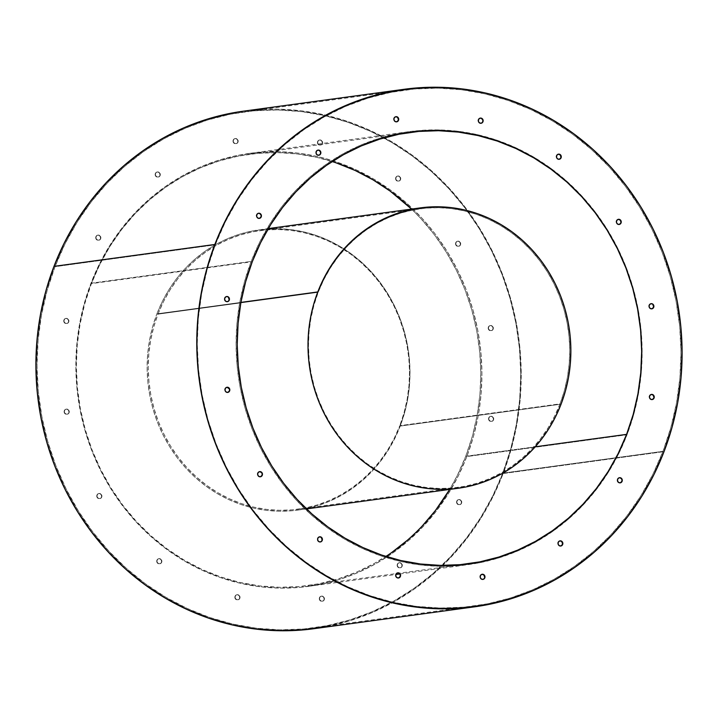 <?xml version="1.0" encoding="UTF-8"?>
<svg xmlns="http://www.w3.org/2000/svg" width="718" height="718" viewBox="0 0 718 718"><rect width="100%" height="100%" fill="white"/><g stroke="black" fill="none" stroke-linecap="round" stroke-linejoin="round"><path stroke-width="0.54" stroke-dasharray="3.59 2.69" d="M263.039 109.378L277.507 109.154L301.3 110.814L324.877 114.961L347.997 121.575L370.461 130.577L392.028 141.877L412.509 155.384L431.697 170.947L449.414 188.439L465.479 207.673L479.75 228.468L492.081 250.627L502.358 273.935L510.48 298.167L516.368 323.091L519.967 348.463L521.232 374.042L520.173 399.585L516.78 424.85L511.09 449.576L503.165 473.539L664.033 451.631L503.165 473.539A261.164 242.316 82.2 0 0 469.662 213.345A261.164 242.316 82.2 0 0 243.33 111.182M465.731 456.271L535.251 446.802L465.731 456.271A217.635 201.929 82.2 0 0 411.531 209.082L420.936 218.685L434.327 234.714L446.219 252.045L456.495 270.515L465.058 289.937L471.825 310.131L476.734 330.899L479.732 352.044L480.791 373.36L479.902 394.649L477.075 415.695L472.336 436.302L465.731 456.271A217.635 201.929 82.2 0 1 449.701 489.416L457.33 475.406L465.731 456.271M332.111 161.55A217.635 201.929 82.2 0 0 249.2 154.307A217.635 201.929 82.2 0 0 91.401 283.637L252.269 261.729L91.401 283.637A217.635 201.929 82.2 0 0 119.323 500.464A217.635 201.929 82.2 0 0 307.932 585.592A217.635 201.929 82.2 0 0 385.889 556.45M400.061 574.499L397.808 572.847L395.573 574.418A2.612 2.423 82.2 0 0 398.328 578.017M482.056 574.274A2.612 2.423 82.2 0 0 481.895 574.292L480.001 575.845A2.612 2.423 82.2 0 0 482.756 579.435M560.094 540.86L557.859 542.44A2.612 2.423 82.2 0 0 560.614 546.03M621.788 479.364L619.535 477.712L617.3 479.283A2.612 2.423 82.2 0 0 620.056 482.882M651.504 394.433L649.269 396.004A2.612 2.423 82.2 0 0 652.025 399.594M651.136 303.696L648.901 305.267A2.612 2.423 82.2 0 0 651.657 308.866M618.306 219.331A2.612 2.423 82.2 0 0 618.144 219.34L616.25 220.893A2.612 2.423 82.2 0 0 619.015 224.492M321.386 537.602L318.738 536.992L317.437 538.383A2.612 2.423 82.2 0 0 320.192 541.973M259.53 471.645A2.612 2.423 82.2 0 0 259.369 471.663L257.475 473.216A2.612 2.423 82.2 0 0 260.23 476.815M227.059 387.271L224.824 388.842A2.612 2.423 82.2 0 0 227.588 392.441M228.414 297.333L226.7 296.534L224.456 298.114A2.612 2.423 82.2 0 0 227.22 301.704M258.48 213.255A2.612 2.423 82.2 0 0 258.318 213.273L256.425 214.826A2.612 2.423 82.2 0 0 259.189 218.425M319.034 150.313L317.176 150.286L315.866 151.677A2.612 2.423 82.2 0 0 318.621 155.267M395.959 116.693L393.724 118.264A2.612 2.423 82.2 0 0 396.489 121.863M480.207 118.12A2.612 2.423 82.2 0 0 480.046 118.138L478.152 119.691A2.612 2.423 82.2 0 0 480.907 123.29M558.344 154.164A2.612 2.423 82.2 0 0 558.191 154.182L556.297 155.725A2.612 2.423 82.2 0 0 559.053 159.324M235.028 596.281A2.612 2.423 82.2 0 0 237.631 599.907A2.612 2.423 82.2 0 0 239.525 598.354L239.848 598.309A2.612 2.423 -97.8 0 1 235.692 598.839A2.612 2.423 -97.8 0 1 235.351 596.236L235.36 598.229L236.68 599.665L238.538 599.701L239.848 598.309L239.839 596.317L238.52 594.881L236.662 594.845L235.351 596.236A2.612 2.423 -97.8 0 1 239.507 595.707A2.612 2.423 -97.8 0 1 239.848 598.309L239.525 598.354A2.612 2.423 82.2 0 0 236.922 594.728A2.612 2.423 82.2 0 0 235.028 596.281L235.037 598.274L236.357 599.71L238.214 599.745L239.525 598.354L239.516 596.353L238.196 594.926L236.339 594.89L235.028 596.281M319.456 597.708A2.612 2.423 82.2 0 0 322.059 601.325A2.612 2.423 82.2 0 0 323.953 599.772L324.276 599.736A2.612 2.423 -97.8 0 1 320.111 600.266A2.612 2.423 -97.8 0 1 319.779 597.663L319.788 599.656L321.108 601.092L322.965 601.119L324.276 599.736L324.267 597.735L322.947 596.299L321.09 596.272L319.779 597.663A2.612 2.423 -97.8 0 1 323.935 597.134A2.612 2.423 -97.8 0 1 324.276 599.736L323.953 599.772A2.612 2.423 82.2 0 0 321.35 596.155A2.612 2.423 82.2 0 0 319.456 597.708L319.465 599.701L320.784 601.137L322.642 601.163L323.953 599.772L323.944 597.78L322.624 596.344L320.766 596.317L319.456 597.708M397.314 564.294A2.612 2.423 82.2 0 0 399.917 567.92A2.612 2.423 82.2 0 0 401.811 566.367L402.134 566.322A2.612 2.423 -97.8 0 1 397.978 566.852A2.612 2.423 -97.8 0 1 397.637 564.249L397.646 566.251L398.966 567.687L400.824 567.714L402.134 566.322L402.125 564.33L400.806 562.894L398.948 562.867L397.637 564.249A2.612 2.423 -97.8 0 1 401.793 563.72A2.612 2.423 -97.8 0 1 402.134 566.322L401.811 566.367A2.612 2.423 82.2 0 0 399.208 562.741A2.612 2.423 82.2 0 0 397.314 564.294L397.323 566.296L398.643 567.732L400.5 567.759L401.811 566.367L401.802 564.375L400.482 562.939L398.625 562.912L397.314 564.294M456.756 501.146A2.612 2.423 82.2 0 0 459.358 504.772A2.612 2.423 82.2 0 0 461.252 503.219L461.575 503.174A2.612 2.423 -97.8 0 1 457.411 503.704A2.612 2.423 -97.8 0 1 457.079 501.101L457.088 503.094L458.407 504.53L460.265 504.566L461.575 503.174L461.566 501.173L460.247 499.746L458.389 499.71L457.079 501.101A2.612 2.423 -97.8 0 1 461.234 500.572A2.612 2.423 -97.8 0 1 461.575 503.174L461.252 503.219A2.612 2.423 82.2 0 0 458.649 499.593A2.612 2.423 82.2 0 0 456.756 501.146L456.765 503.139L458.084 504.575L459.942 504.61L461.252 503.219L461.243 501.218L459.924 499.791L458.066 499.755L456.756 501.146M488.725 417.867A2.612 2.423 82.2 0 0 491.327 421.484A2.612 2.423 82.2 0 0 493.221 419.931L493.544 419.886A2.612 2.423 -97.8 0 1 489.38 420.425A2.612 2.423 -97.8 0 1 489.048 417.822L489.057 419.815L490.376 421.251L492.234 421.278L493.544 419.886L493.535 417.894L492.216 416.458L490.358 416.431L489.048 417.822A2.612 2.423 -97.8 0 1 493.203 417.293A2.612 2.423 -97.8 0 1 493.544 419.886L493.221 419.931A2.612 2.423 82.2 0 0 490.618 416.314A2.612 2.423 82.2 0 0 488.725 417.867L488.734 419.859L490.053 421.295L491.911 421.322L493.221 419.931L493.212 417.939L491.893 416.503L490.035 416.476L488.725 417.867M488.357 327.13A2.612 2.423 82.2 0 0 490.959 330.756A2.612 2.423 82.2 0 0 492.853 329.203L493.176 329.158A2.612 2.423 -97.8 0 1 489.012 329.688A2.612 2.423 -97.8 0 1 488.68 327.085L488.689 329.077L490.008 330.513L491.866 330.549L493.176 329.158L493.167 327.157L491.848 325.73L489.99 325.694L488.68 327.085A2.612 2.423 -97.8 0 1 492.835 326.555A2.612 2.423 -97.8 0 1 493.176 329.158L492.853 329.203A2.612 2.423 82.2 0 0 490.25 325.577A2.612 2.423 82.2 0 0 488.357 327.13L488.366 329.122L489.685 330.558L491.543 330.594L492.853 329.203L492.844 327.202L491.525 325.775L489.667 325.739L488.357 327.13M455.715 242.756A2.612 2.423 82.2 0 0 458.308 246.382A2.612 2.423 82.2 0 0 460.202 244.829L460.525 244.784A2.612 2.423 -97.8 0 1 456.37 245.314A2.612 2.423 -97.8 0 1 456.029 242.711L456.038 244.712L457.357 246.139L459.215 246.175L460.525 244.784L460.516 242.792L459.197 241.356L457.339 241.32L456.029 242.711A2.612 2.423 -97.8 0 1 460.193 242.181A2.612 2.423 -97.8 0 1 460.525 244.784L460.202 244.829A2.612 2.423 82.2 0 0 457.608 241.203A2.612 2.423 82.2 0 0 455.715 242.756L455.715 244.748L457.034 246.184L458.892 246.22L460.202 244.829L460.193 242.828L458.874 241.401L457.016 241.365L455.715 242.756M156.892 560.246A2.612 2.423 82.2 0 0 159.486 563.863A2.612 2.423 82.2 0 0 161.379 562.311L161.703 562.275A2.612 2.423 -97.8 0 1 157.547 562.804A2.612 2.423 -97.8 0 1 157.215 560.202L157.224 562.194L158.543 563.63L160.401 563.657L161.703 562.275L161.694 560.273L160.374 558.837L158.516 558.81L157.215 560.202A2.612 2.423 -97.8 0 1 161.37 559.672A2.612 2.423 -97.8 0 1 161.703 562.275L161.379 562.311A2.612 2.423 82.2 0 0 158.786 558.694A2.612 2.423 82.2 0 0 156.892 560.246L156.901 562.239L158.22 563.675L160.078 563.702L161.379 562.311L161.379 560.318L160.06 558.882L158.202 558.855L156.892 560.246M96.93 495.079A2.612 2.423 82.2 0 0 99.533 498.705A2.612 2.423 82.2 0 0 101.426 497.152L101.75 497.107A2.612 2.423 -97.8 0 1 97.585 497.637A2.612 2.423 -97.8 0 1 97.253 495.034L97.262 497.027L98.581 498.463L100.439 498.498L101.75 497.107L101.741 495.106L100.421 493.679L98.563 493.643L97.253 495.034A2.612 2.423 -97.8 0 1 101.409 494.505A2.612 2.423 -97.8 0 1 101.75 497.107L101.426 497.152A2.612 2.423 82.2 0 0 98.824 493.526A2.612 2.423 82.2 0 0 96.93 495.079L96.939 497.071L98.258 498.507L100.116 498.534L101.426 497.152L101.417 495.151L100.098 493.724L98.24 493.688L96.93 495.079M64.288 410.705A2.612 2.423 82.2 0 0 66.882 414.331A2.612 2.423 82.2 0 0 68.775 412.778L69.099 412.733A2.612 2.423 -97.8 0 1 64.943 413.263A2.612 2.423 -97.8 0 1 64.602 410.66L64.611 412.662L65.93 414.089L67.788 414.124L69.099 412.733L69.09 410.741L67.77 409.305L65.912 409.269L64.602 410.66A2.612 2.423 -97.8 0 1 68.766 410.131A2.612 2.423 -97.8 0 1 69.099 412.733L68.775 412.778A2.612 2.423 82.2 0 0 66.182 409.152A2.612 2.423 82.2 0 0 64.288 410.705L64.297 412.697L65.607 414.133L67.465 414.169L68.775 412.778L68.766 410.777L67.447 409.35L65.589 409.314L64.288 410.705M63.92 319.968A2.612 2.423 82.2 0 0 66.514 323.594A2.612 2.423 82.2 0 0 68.407 322.041L68.731 321.996A2.612 2.423 -97.8 0 1 64.575 322.526A2.612 2.423 -97.8 0 1 64.243 319.923L64.243 321.924L65.562 323.36L67.42 323.387L68.731 321.996L68.722 320.004L67.402 318.568L65.544 318.541L64.243 319.923A2.612 2.423 -97.8 0 1 68.398 319.393A2.612 2.423 -97.8 0 1 68.731 321.996L68.407 322.041A2.612 2.423 82.2 0 0 65.814 318.415A2.612 2.423 82.2 0 0 63.92 319.968L63.929 321.969L65.248 323.396L67.097 323.432L68.407 322.041L68.398 320.048L67.079 318.613L65.221 318.586L63.92 319.968M95.889 236.689A2.612 2.423 82.2 0 0 98.483 240.315A2.612 2.423 82.2 0 0 100.376 238.762L100.7 238.717A2.612 2.423 -97.8 0 1 96.544 239.247A2.612 2.423 -97.8 0 1 96.212 236.644L96.212 238.636L97.531 240.072L99.389 240.108L100.7 238.717L100.691 236.725L99.371 235.289L97.513 235.253L96.212 236.644A2.612 2.423 -97.8 0 1 100.367 236.114A2.612 2.423 -97.8 0 1 100.7 238.717L100.376 238.762A2.612 2.423 82.2 0 0 97.783 235.136A2.612 2.423 82.2 0 0 95.889 236.689L95.898 238.681L97.217 240.117L99.066 240.153L100.376 238.762L100.367 236.761L99.048 235.333L97.19 235.298L95.889 236.689M155.321 173.541A2.612 2.423 82.2 0 0 157.924 177.158A2.612 2.423 82.2 0 0 159.818 175.605L160.141 175.56A2.612 2.423 -97.8 0 1 155.986 176.098A2.612 2.423 -97.8 0 1 155.644 173.496L155.653 175.488L156.973 176.924L158.831 176.951L160.141 175.56L160.132 173.568L158.813 172.132L156.955 172.105L155.644 173.496A2.612 2.423 -97.8 0 1 159.8 172.966A2.612 2.423 -97.8 0 1 160.141 175.56L159.818 175.605A2.612 2.423 82.2 0 0 157.215 171.988A2.612 2.423 82.2 0 0 155.321 173.541L155.33 175.533L156.65 176.969L158.507 176.996L159.818 175.605L159.809 173.612L158.49 172.176L156.632 172.149L155.321 173.541M233.188 140.127A2.612 2.423 82.2 0 0 235.782 143.753A2.612 2.423 82.2 0 0 237.676 142.2L237.999 142.155A2.612 2.423 -97.8 0 1 233.844 142.685A2.612 2.423 -97.8 0 1 233.503 140.082L233.512 142.083L234.831 143.519L236.689 143.546L237.999 142.155L237.99 140.163L236.671 138.727L234.813 138.7L233.503 140.082A2.612 2.423 -97.8 0 1 237.667 139.552A2.612 2.423 -97.8 0 1 237.999 142.155L237.676 142.2A2.612 2.423 82.2 0 0 235.082 138.574A2.612 2.423 82.2 0 0 233.188 140.127L233.188 142.128L234.508 143.555L236.366 143.591L237.676 142.2L237.667 140.207L236.348 138.771L234.49 138.736L233.188 140.127M317.607 141.554A2.612 2.423 82.2 0 0 320.21 145.18A2.612 2.423 82.2 0 0 322.104 143.627L322.427 143.582A2.612 2.423 -97.8 0 1 318.271 144.112A2.612 2.423 -97.8 0 1 317.93 141.509L317.939 143.501L319.259 144.937L321.117 144.973L322.427 143.582L322.418 141.581L321.099 140.154L319.241 140.118L317.93 141.509A2.612 2.423 -97.8 0 1 322.086 140.979A2.612 2.423 -97.8 0 1 322.427 143.582L322.104 143.627A2.612 2.423 82.2 0 0 319.501 140.001A2.612 2.423 82.2 0 0 317.607 141.554L317.616 143.546L318.936 144.982L320.793 145.018L322.104 143.627L322.095 141.626L320.775 140.198L318.918 140.163L317.607 141.554M395.753 177.588A2.612 2.423 82.2 0 0 398.346 181.214A2.612 2.423 82.2 0 0 400.24 179.662L400.563 179.617A2.612 2.423 -97.8 0 1 396.408 180.146A2.612 2.423 -97.8 0 1 396.076 177.543L396.085 179.545L397.404 180.981L399.262 181.008L400.563 179.617L400.554 177.624L399.235 176.188L397.377 176.161L396.076 177.543A2.612 2.423 -97.8 0 1 400.231 177.014A2.612 2.423 -97.8 0 1 400.563 179.617L400.24 179.662A2.612 2.423 82.2 0 0 397.646 176.036A2.612 2.423 82.2 0 0 395.753 177.588L395.762 179.59L397.081 181.017L398.939 181.053L400.24 179.662L400.24 177.669L398.921 176.233L397.063 176.197L395.753 177.588M662.965 451.326A260.293 241.508 -97.8 0 1 474.23 606.001A260.293 241.508 -97.8 0 1 248.652 504.18A260.293 241.508 -97.8 0 1 215.256 244.856L55.035 266.674A260.293 241.508 82.2 0 0 88.431 525.998A260.293 241.508 82.2 0 0 314.008 627.819A260.293 241.508 82.2 0 0 502.744 473.144L662.965 451.326L652.904 474.221L640.797 495.887L626.742 516.143L610.874 534.775L593.355 551.604L574.355 566.475L554.054 579.246L532.639 589.792L510.327 598.013L487.325 603.82L463.864 607.168L440.161 608.02L416.449 606.369L392.961 602.231L369.914 595.644L347.53 586.669L326.026 575.405L305.617 561.943L286.491 546.434L268.837 529.004L252.817 509.834L238.6 489.111L226.305 467.023L216.064 443.796L207.969 419.644L202.108 394.801L198.518 369.51L197.253 344.012L198.312 318.559L201.695 293.384L207.358 268.738L215.256 244.856L225.317 221.961L237.425 200.295L251.479 180.038L267.347 161.406L284.866 144.578L303.867 129.707L324.168 116.935L345.582 106.39L367.894 98.169L390.897 92.362L414.358 89.014L438.061 88.161L461.773 89.813L485.26 93.95L508.308 100.538L530.692 109.513L552.196 120.777L572.605 134.239L591.731 149.748L609.385 167.177L625.405 186.348L639.621 207.071L651.917 229.159L662.158 252.386L670.253 276.538L676.114 301.38L679.704 326.672L680.969 352.17L679.91 377.623L676.527 402.798L670.863 427.443L662.965 451.326L502.744 473.144L492.683 496.039L480.575 517.705L466.52 537.962L450.653 556.594L433.134 573.422L414.133 588.293L393.832 601.065L372.418 611.61L350.106 619.831L327.103 625.638L303.642 628.986L279.939 629.839L256.227 628.187L232.74 624.05L209.692 617.462L187.308 608.487L165.804 597.223L145.395 583.761L126.269 568.252L108.615 550.823L92.595 531.652L78.379 510.929L66.083 488.841L55.842 465.614L47.747 441.462L41.886 416.619L38.296 391.328L37.031 365.83L38.09 340.377L41.473 315.202L47.137 290.557L55.035 266.674L65.096 243.779L77.203 222.113L91.258 201.857L107.126 183.225L124.645 166.397L143.645 151.525L163.946 138.754L185.361 128.208L207.673 119.987L230.675 114.18L254.136 110.832L277.839 109.98L301.551 111.631L325.039 115.769L348.086 122.356L370.47 131.331L391.974 142.595L412.383 156.057L431.509 171.566L449.163 188.996L465.183 208.166L479.4 228.889L491.695 250.977L501.936 274.204L510.031 298.356L515.892 323.199L519.482 348.49L520.747 373.988L519.688 399.441L516.305 424.616L510.642 449.262L502.744 473.144A260.293 241.508 82.2 0 0 469.348 213.82A260.293 241.508 82.2 0 0 243.77 111.999A260.293 241.508 82.2 0 0 55.035 266.674L215.256 244.856A260.293 241.508 -97.8 0 1 403.992 90.181A260.293 241.508 -97.8 0 1 629.569 192.002A260.293 241.508 -97.8 0 1 662.965 451.326M90.971 283.242L251.192 261.424A218.505 202.736 -97.8 0 1 409.628 131.582A218.505 202.736 -97.8 0 1 598.991 217.06A218.505 202.736 -97.8 0 1 627.029 434.758L466.808 456.576A218.505 202.736 82.2 0 0 438.779 238.879A218.505 202.736 82.2 0 0 249.406 153.401A218.505 202.736 82.2 0 0 90.971 283.242A218.505 202.736 82.2 0 0 119.008 500.94A218.505 202.736 82.2 0 0 308.372 586.418A218.505 202.736 82.2 0 0 466.808 456.576L627.029 434.758A218.505 202.736 -97.8 0 1 468.594 564.599A218.505 202.736 -97.8 0 1 279.221 479.121A218.505 202.736 -97.8 0 1 251.192 261.424L90.971 283.242L84.347 303.292L79.59 323.98L76.745 345.116L75.857 366.485L76.925 387.891L79.931 409.116L84.859 429.974L91.653 450.249L100.251 469.751L110.563 488.285L122.509 505.687L135.953 521.78L150.771 536.409L166.827 549.432L183.961 560.731L202.009 570.191L220.794 577.721L240.144 583.249L259.871 586.723L279.778 588.105L299.666 587.396L319.366 584.587L338.672 579.704L357.402 572.811L375.379 563.962L392.423 553.237L408.371 540.753L423.081 526.617L436.4 510.983L448.194 493.984L458.362 475.792L466.808 456.576L473.431 436.526L478.197 415.839L481.033 394.703L481.922 373.333L480.854 351.928L477.847 330.702L472.92 309.844L466.126 289.569L457.528 270.067L447.215 251.533L435.279 234.131L421.834 218.039L407.007 203.409L390.951 190.387L373.818 179.087L355.769 169.627L336.984 162.097L317.634 156.569L297.907 153.096L278.01 151.704L258.112 152.422L238.412 155.232L219.107 160.114L200.376 167.007L182.399 175.856L165.355 186.581L149.407 199.066L134.697 213.201L121.387 228.836L109.585 245.834L99.416 264.027L90.971 283.242M397.628 572.847A2.612 2.423 82.2 0 0 395.573 574.418L396.112 577.272L398.759 577.882M481.895 574.292A2.612 2.423 82.2 0 0 480.001 575.845L480.539 578.69L483.187 579.3M483.968 578.753L484.497 577.918M559.914 540.869A2.612 2.423 82.2 0 0 557.859 542.44L558.398 545.285L561.045 545.895M619.356 477.712A2.612 2.423 82.2 0 0 617.3 479.283L617.839 482.137L620.487 482.747M651.325 394.433A2.612 2.423 82.2 0 0 649.269 396.004L649.808 398.849L652.456 399.459M650.957 303.696A2.612 2.423 82.2 0 0 648.901 305.267L649.44 308.121L652.088 308.731M652.859 304.486L652.07 303.911M618.144 219.34A2.612 2.423 82.2 0 0 616.25 220.893L616.789 223.747L619.437 224.357M620.747 222.966L620.926 221.97M319.483 536.813A2.612 2.423 82.2 0 0 317.437 538.383L317.446 540.376L318.765 541.812L320.623 541.839L321.924 540.457M259.369 471.663A2.612 2.423 82.2 0 0 257.475 473.216L258.013 476.07L260.661 476.68M261.962 473.288L261.433 472.435M226.879 387.271A2.612 2.423 82.2 0 0 224.824 388.842L225.362 391.696L228.01 392.306M229.5 389.919L229.311 388.923M226.511 296.543A2.612 2.423 82.2 0 0 224.456 298.114L224.465 300.106L225.784 301.542L227.642 301.569L228.952 300.178M258.318 213.273A2.612 2.423 82.2 0 0 256.425 214.826L256.963 217.68L259.611 218.29M261.101 215.903L260.912 214.906M317.921 150.107A2.612 2.423 82.2 0 0 315.866 151.677L315.875 153.67L317.194 155.106L319.833 154.585M395.78 116.702A2.612 2.423 82.2 0 0 393.724 118.264L394.263 121.118L396.91 121.728M480.046 118.138A2.612 2.423 82.2 0 0 478.152 119.691L478.691 122.545L481.338 123.155M482.128 122.598L482.649 121.764M482.828 120.768L482.64 119.771M558.191 154.182A2.612 2.423 82.2 0 0 556.297 155.725L556.836 158.579L559.484 159.19M627.029 434.758L633.653 414.708L638.41 394.02L641.255 372.884L642.143 351.515L641.075 330.109L638.069 308.884L633.141 288.026L626.347 267.751L617.749 248.249L607.437 229.715L595.491 212.313L582.047 196.22L567.229 181.591L551.173 168.568L534.039 157.269L515.991 147.809L497.206 140.279L477.856 134.751L458.129 131.277L438.222 129.895L418.334 130.604L398.634 133.413L379.328 138.296L360.598 145.189L342.621 154.038L325.577 164.763L309.629 177.247L294.918 191.383L281.6 207.017L269.806 224.016L259.638 242.208L251.192 261.424L244.569 281.474L239.803 302.161L236.967 323.297L236.078 344.667L237.146 366.072L240.153 387.298L245.08 408.156L251.874 428.431L260.472 447.933L270.785 466.467L282.721 483.869L296.166 499.961L310.993 514.591L327.049 527.613L344.182 538.913L362.231 548.372L381.016 555.903L400.366 561.431L420.093 564.904L439.99 566.296L459.888 565.578L479.588 562.768L498.893 557.886L517.624 550.993L535.601 542.144L552.645 531.419L568.593 518.935L583.303 504.799L596.613 489.164L608.415 472.166L618.584 453.973L627.029 434.758M243.617 111.146L253.732 110.007M313.802 628.726A261.164 242.316 82.2 0 0 503.165 473.539L493.078 496.497L480.925 518.243L466.826 538.563L450.904 557.258L433.331 574.149L414.268 589.074L393.895 601.881L372.409 612.463L350.025 620.711L326.95 626.536M336.428 162.968L317.159 157.466L297.512 154.002L277.686 152.62L257.87 153.338L238.25 156.129L219.026 160.994L200.367 167.859L182.462 176.673L165.49 187.353L149.595 199.792L134.948 213.865L121.692 229.446L109.935 246.373L99.811 264.493L91.401 283.637L84.796 303.597L80.057 324.213L77.23 345.259L76.341 366.539L77.4 387.864L80.398 409.009L85.307 429.777L92.075 449.971L100.637 469.392L110.913 487.863L122.805 505.194L136.196 521.214L150.959 535.79L166.953 548.758L184.014 560.013L201.991 569.437L220.704 576.94L239.983 582.442L259.62 585.906L279.446 587.288L299.262 586.57L318.882 583.77L338.115 578.914L356.765 572.049L374.67 563.226L391.651 552.555M407.537 540.115L422.184 526.043M274.007 228.683L290.88 229.589L303.651 231.833L316.18 235.414L328.341 240.288L340.027 246.409L351.12 253.723L361.513 262.16L371.107 271.628L379.813 282.048L387.541 293.312L394.218 305.312L399.791 317.939L404.189 331.07L407.375 344.568L409.323 358.309L410.014 372.166L409.439 386.006L407.6 399.684L404.521 413.083L400.222 426.061L561.09 404.153L400.222 426.061A141.464 131.25 82.2 0 0 382.075 285.118A141.464 131.25 82.2 0 0 259.476 229.787A141.464 131.25 82.2 0 0 156.91 313.847L240.907 302.404L156.91 313.847L162.376 301.407L168.954 289.623L176.592 278.62L185.217 268.496L194.74 259.351L205.061 251.264L216.1 244.326L227.741 238.591L239.866 234.131L252.359 230.972L268.092 228.925M400.222 426.061L394.765 438.501L388.178 450.276L380.54 461.288L371.915 471.412L362.402 480.557L352.071 488.644L341.032 495.582L329.4 501.317L317.275 505.777L304.773 508.936L292.02 510.758L279.14 511.216L266.252 510.318L253.481 508.075L240.961 504.494L228.791 499.62L217.105 493.49L206.012 486.176L195.619 477.748L186.025 468.271L177.319 457.86L169.592 446.596L162.914 434.587L157.35 421.969L152.952 408.838L149.757 395.34L147.809 381.59L147.127 367.733L147.702 353.902L149.532 340.215L152.62 326.825L156.91 313.847A141.464 131.25 82.2 0 0 175.057 454.781A141.464 131.25 82.2 0 0 297.656 510.121A141.464 131.25 82.2 0 0 400.222 426.061M560.022 403.857A140.593 130.443 -97.8 0 1 458.084 487.396A140.593 130.443 -97.8 0 1 336.239 432.398A140.593 130.443 -97.8 0 1 318.2 292.325L157.978 314.143A140.593 130.443 82.2 0 0 176.018 454.216A140.593 130.443 82.2 0 0 297.862 509.215A140.593 130.443 82.2 0 0 399.8 425.675L560.022 403.857L554.592 416.216L548.049 427.919L540.457 438.86L531.885 448.921L522.426 458.012L512.158 466.054L501.191 472.947L489.631 478.646L477.578 483.079L465.156 486.221L452.484 488.025L439.676 488.482L426.869 487.594L414.178 485.359L401.73 481.805L389.641 476.958L378.027 470.873L367.006 463.604L356.675 455.221L347.135 445.806L338.492 435.458L330.81 424.257L324.168 412.329L318.639 399.782L314.269 386.742L311.091 373.324L309.162 359.664L308.471 345.888L309.045 332.138L310.876 318.541L313.937 305.231L318.2 292.325L323.63 279.966L330.172 268.263L337.765 257.322L346.336 247.261L355.796 238.17L366.063 230.128L377.031 223.235L388.591 217.536L400.644 213.102L413.065 209.961L425.738 208.157L438.545 207.699L451.353 208.588L464.034 210.823L476.492 214.377L488.581 219.223L500.195 225.308L511.216 232.578L521.546 240.961L531.078 250.376L539.73 260.724L547.412 271.925L554.054 283.852L559.582 296.399L563.953 309.44L567.121 322.858L569.06 336.527L569.751 350.294L569.177 364.044L567.346 377.641L564.285 390.951L560.022 403.857L399.8 425.675L394.37 438.034L387.828 449.737L380.235 460.678L371.664 470.739L362.204 479.83L351.937 487.872L340.969 494.765L329.409 500.464L317.356 504.898L304.935 508.039L292.262 509.843L279.455 510.301L266.647 509.412L253.966 507.177L241.508 503.623L229.419 498.777L217.805 492.692L206.784 485.422L196.454 477.039L186.922 467.624L178.27 457.276L170.588 446.075L163.946 434.148L158.418 421.601L154.047 408.56L150.879 395.142L148.94 381.473L148.249 367.706L148.823 353.956L150.654 340.359L153.715 327.049L157.978 314.143L163.408 301.784L169.951 290.081L177.543 279.14L186.115 269.079L195.574 259.988L205.842 251.946L216.809 245.053L228.369 239.354L240.422 234.921L252.844 231.779L265.516 229.975L278.324 229.518L291.131 230.406L303.822 232.641L316.27 236.195L328.359 241.042L339.973 247.127L350.994 254.396L361.325 262.779L370.865 272.194L379.508 282.542L387.19 293.743L393.832 305.671L399.361 318.218L403.731 331.258L406.909 344.676L408.838 358.336L409.529 372.112L408.955 385.862L407.124 399.459L404.063 412.769L399.8 425.675A140.593 130.443 82.2 0 0 381.761 285.602A140.593 130.443 82.2 0 0 259.916 230.604A140.593 130.443 82.2 0 0 157.978 314.143L318.2 292.325A140.593 130.443 -97.8 0 1 420.138 208.785A140.593 130.443 -97.8 0 1 541.982 263.784A140.593 130.443 -97.8 0 1 560.022 403.857M468.8 563.693L307.932 585.592M474.23 606.001L314.008 627.819M249.406 153.401L409.628 131.582M308.372 586.418L395.851 574.499M399.782 573.969L468.594 564.599M403.992 90.181L243.77 111.999M410.068 132.408L249.2 154.307M259.476 229.787L268.299 228.584M297.656 510.121L306.469 508.918M458.084 487.396L297.862 509.215M420.138 208.785L259.916 230.604"/><path stroke-width="1.08" d="M404.198 89.274L243.33 111.182A261.164 242.316 82.2 0 0 53.967 266.369L214.835 244.461A261.164 242.316 -97.8 0 1 404.198 89.274A261.164 242.316 -97.8 0 1 630.53 191.437A261.164 242.316 -97.8 0 1 664.033 451.631L653.945 474.598L641.793 496.344L627.685 516.655L611.772 535.35L594.199 552.241L575.127 567.166L554.754 579.982L533.277 590.555L510.884 598.803L487.809 604.628L464.268 607.993L440.493 608.846L416.7 607.186L393.123 603.039L370.003 596.425L347.539 587.423L325.972 576.123L305.491 562.616L286.303 547.053L268.586 529.561L252.521 510.327L238.25 489.532L225.919 467.373L215.642 444.065L207.52 419.833L201.632 394.909L198.033 369.537L196.768 343.958L197.827 318.415L201.219 293.15L206.91 268.424L214.835 244.461L224.922 221.503L237.075 199.757L251.174 179.437L267.096 160.742L284.669 143.851L303.732 128.926L324.105 116.119L345.591 105.537L367.975 97.289L391.05 91.464L414.591 88.108L438.375 87.246L462.168 88.906L485.736 93.062L508.865 99.667L531.32 108.669L552.896 119.978L573.377 133.476L592.565 149.048L610.273 166.531L626.347 185.765L640.618 206.56L652.949 228.719L663.226 252.027L671.348 276.259L677.236 301.183L680.826 326.555L682.1 352.143L681.032 377.686L677.639 402.942L671.958 427.668L664.033 451.631A261.164 242.316 -97.8 0 1 474.67 606.818A261.164 242.316 -97.8 0 1 248.338 504.655A261.164 242.316 -97.8 0 1 214.835 244.461L53.967 266.369L64.055 243.402L76.207 221.656L90.315 201.345L106.228 182.65L123.801 165.759L142.873 150.834L163.246 138.018L184.723 127.445L207.116 119.197L230.191 113.372L243.617 111.146M626.599 434.363A217.635 201.929 -97.8 0 1 468.8 563.693A217.635 201.929 -97.8 0 1 280.182 478.556A217.635 201.929 -97.8 0 1 252.269 261.729A217.635 201.929 -97.8 0 1 410.068 132.408A217.635 201.929 -97.8 0 1 598.677 217.536A217.635 201.929 -97.8 0 1 626.599 434.363L535.251 446.802L626.599 434.363L633.204 414.403L637.943 393.787L640.77 372.741L641.659 351.461L640.6 330.136L637.602 308.991L632.693 288.223L625.925 268.029L617.363 248.607L607.087 230.137L595.195 212.806L581.804 196.786L567.04 182.21L551.047 169.242L533.986 157.987L516.009 148.563L497.296 141.06L478.017 135.558L458.38 132.094L438.554 130.712L418.738 131.43L399.118 134.23L379.885 139.086L361.235 145.951L343.33 154.774L326.349 165.445L310.463 177.884L295.816 191.957L282.551 207.538L270.803 224.465L260.67 242.594L252.269 261.729L245.664 281.698L240.925 302.305L238.098 323.351L237.209 344.64L238.268 365.956L241.266 387.101L246.175 407.869L252.942 428.063L261.505 447.485L271.781 465.955L283.673 483.286L297.064 499.315L311.827 513.882L327.812 526.859L344.882 538.105L362.859 547.529L381.572 555.032L400.841 560.534L420.488 563.998L440.313 565.38L460.13 564.662L479.75 561.871L498.974 557.006L517.633 550.141L535.538 541.327L552.51 530.647L568.405 518.208L583.052 504.135L596.308 488.554L608.065 471.627L618.189 453.507L626.599 434.363M385.889 556.45A217.635 201.929 82.2 0 0 449.701 489.416L435.449 510.462L422.184 526.043M398.328 578.017A2.612 2.423 82.2 0 0 400.07 576.491L400.393 576.446A2.612 2.423 -97.8 0 1 396.228 576.976A2.612 2.423 -97.8 0 1 395.896 574.373L395.896 574.373A2.612 2.423 -97.8 0 1 400.052 573.844A2.612 2.423 -97.8 0 1 400.393 576.446L400.061 574.499M482.756 579.435A2.612 2.423 82.2 0 0 484.497 577.918L484.812 577.873A2.612 2.423 -97.8 0 1 480.656 578.403A2.612 2.423 -97.8 0 1 480.324 575.8L480.324 575.8A2.612 2.423 -97.8 0 1 484.479 575.271A2.612 2.423 -97.8 0 1 484.812 577.873L483.959 575.064L481.895 574.292M560.614 546.03A2.612 2.423 82.2 0 0 562.356 544.504L562.679 544.459A2.612 2.423 -97.8 0 1 558.514 544.998A2.612 2.423 -97.8 0 1 558.182 542.395L558.182 542.395A2.612 2.423 -97.8 0 1 562.338 541.866A2.612 2.423 -97.8 0 1 562.679 544.459L561.817 541.659L560.094 540.86M620.056 482.882A2.612 2.423 82.2 0 0 621.788 481.356L622.111 481.311A2.612 2.423 -97.8 0 1 617.956 481.841A2.612 2.423 -97.8 0 1 619.517 477.685A2.612 2.423 -97.8 0 1 622.111 481.311L621.788 479.364M652.025 399.594A2.612 2.423 82.2 0 0 653.757 398.077L654.08 398.032A2.612 2.423 -97.8 0 1 649.925 398.562A2.612 2.423 -97.8 0 1 651.486 394.406A2.612 2.423 -97.8 0 1 654.08 398.032L653.227 395.223L651.504 394.433M651.657 308.866A2.612 2.423 82.2 0 0 653.398 307.34L653.712 307.295A2.612 2.423 -97.8 0 1 649.557 307.825A2.612 2.423 -97.8 0 1 649.225 305.222L649.225 305.222A2.612 2.423 -97.8 0 1 653.38 304.692A2.612 2.423 -97.8 0 1 653.712 307.295L652.859 304.486M619.015 224.492A2.612 2.423 82.2 0 0 620.747 222.966L621.07 222.921A2.612 2.423 -97.8 0 1 616.915 223.451A2.612 2.423 -97.8 0 1 616.574 220.848L616.574 220.848A2.612 2.423 -97.8 0 1 620.729 220.318A2.612 2.423 -97.8 0 1 621.07 222.921L620.747 222.966A2.612 2.423 82.2 0 0 618.306 219.331M320.192 541.973A2.612 2.423 82.2 0 0 321.924 540.457L322.247 540.412A2.612 2.423 -97.8 0 1 318.092 540.941A2.612 2.423 -97.8 0 1 319.654 536.786A2.612 2.423 -97.8 0 1 322.247 540.412L321.386 537.602M260.23 476.815A2.612 2.423 82.2 0 0 261.971 475.289L262.285 475.244A2.612 2.423 -97.8 0 1 258.13 475.774A2.612 2.423 -97.8 0 1 259.692 471.618A2.612 2.423 -97.8 0 1 262.285 475.244L261.962 473.288M227.588 392.441A2.612 2.423 82.2 0 0 229.32 390.915L229.643 390.87A2.612 2.423 -97.8 0 1 225.488 391.4A2.612 2.423 -97.8 0 1 227.041 387.244A2.612 2.423 -97.8 0 1 229.643 390.87L229.5 389.919M227.22 301.704A2.612 2.423 82.2 0 0 228.952 300.178L229.275 300.133A2.612 2.423 -97.8 0 1 225.12 300.671A2.612 2.423 -97.8 0 1 224.779 298.069L224.779 298.069A2.612 2.423 -97.8 0 1 228.934 297.539A2.612 2.423 -97.8 0 1 229.275 300.133L228.414 297.333M259.189 218.425A2.612 2.423 82.2 0 0 260.921 216.899L261.244 216.854A2.612 2.423 -97.8 0 1 257.089 217.383A2.612 2.423 -97.8 0 1 256.748 214.781L256.748 214.781A2.612 2.423 -97.8 0 1 260.903 214.251A2.612 2.423 -97.8 0 1 261.244 216.854L261.101 215.903M318.621 155.267A2.612 2.423 82.2 0 0 320.363 153.751L320.686 153.706A2.612 2.423 -97.8 0 1 316.521 154.235A2.612 2.423 -97.8 0 1 318.083 150.08A2.612 2.423 -97.8 0 1 320.686 153.706L320.354 151.749L319.034 150.313M396.489 121.863A2.612 2.423 82.2 0 0 398.221 120.337L398.544 120.292A2.612 2.423 -97.8 0 1 394.388 120.821A2.612 2.423 -97.8 0 1 395.941 116.675A2.612 2.423 -97.8 0 1 398.544 120.292L397.682 117.492L395.959 116.693M480.907 123.29A2.612 2.423 82.2 0 0 482.649 121.764L482.972 121.719A2.612 2.423 -97.8 0 1 478.807 122.248A2.612 2.423 -97.8 0 1 480.369 118.093A2.612 2.423 -97.8 0 1 482.972 121.719L482.828 120.768M559.053 159.324A2.612 2.423 82.2 0 0 560.785 157.798L561.108 157.754A2.612 2.423 -97.8 0 1 556.953 158.283A2.612 2.423 -97.8 0 1 556.621 155.689L556.621 155.689A2.612 2.423 -97.8 0 1 560.776 155.151A2.612 2.423 -97.8 0 1 561.108 157.754L560.246 154.953L558.191 154.182M398.759 577.882L400.07 576.491A2.612 2.423 82.2 0 0 397.628 572.847M483.187 579.3L483.968 578.753M561.045 545.895L562.356 544.504A2.612 2.423 82.2 0 0 559.914 540.869M620.487 482.747L621.788 481.356A2.612 2.423 82.2 0 0 619.356 477.712M652.456 399.459L653.757 398.077A2.612 2.423 82.2 0 0 651.325 394.433M652.088 308.731L653.398 307.34A2.612 2.423 82.2 0 0 650.957 303.696M652.07 303.911L651.136 303.696M619.437 224.357L620.747 222.966M620.926 221.97L620.208 220.112L618.144 219.34M260.661 476.68L261.971 475.289A2.612 2.423 82.2 0 0 259.53 471.645M261.433 472.435L259.369 471.663M228.01 392.306L229.32 390.915A2.612 2.423 82.2 0 0 226.879 387.271M229.311 388.923L227.059 387.271M259.611 218.29L260.921 216.899A2.612 2.423 82.2 0 0 258.48 213.255M260.912 214.906L259.593 213.47L258.318 213.273M319.833 154.585L320.363 153.751A2.612 2.423 82.2 0 0 317.921 150.107M396.91 121.728L398.221 120.337A2.612 2.423 82.2 0 0 395.78 116.702M481.338 123.155L482.128 122.598M482.64 119.771L481.32 118.335L480.046 118.138M559.484 159.19L560.785 157.798A2.612 2.423 82.2 0 0 558.344 154.164M482.649 121.764A2.612 2.423 82.2 0 0 480.207 118.12M228.952 300.178A2.612 2.423 82.2 0 0 226.511 296.543M321.924 540.457A2.612 2.423 82.2 0 0 319.483 536.813M484.497 577.918A2.612 2.423 82.2 0 0 482.056 574.274M336.428 162.968L355.141 170.471L373.118 179.895L390.188 191.141L411.531 209.082A217.635 201.929 82.2 0 0 332.111 161.55M395.896 574.373L395.905 576.375L397.225 577.802L399.082 577.837L400.393 576.446L400.384 574.454L399.064 573.018L397.207 572.982L395.896 574.373M480.324 575.8L480.333 577.793L481.652 579.229L483.51 579.264L484.812 577.873L484.812 575.872L483.492 574.445L481.634 574.409L480.324 575.8M558.182 542.395L558.191 544.388L559.51 545.824L561.368 545.851L562.679 544.459L562.67 542.467L561.35 541.031L559.493 541.004L558.182 542.395M617.624 479.238L617.633 481.24L618.952 482.667L620.81 482.702L622.111 481.311L622.102 479.319L620.783 477.883L618.934 477.847L617.624 479.238M649.593 395.959L649.602 397.951L650.921 399.387L652.779 399.414L654.08 398.032L654.071 396.031L652.752 394.604L650.903 394.568L649.593 395.959M649.225 305.222L649.234 307.223L650.553 308.65L652.411 308.686L653.712 307.295L653.703 305.303L652.393 303.867L650.535 303.831L649.225 305.222M616.574 220.848L616.582 222.849L617.902 224.276L619.76 224.312L621.07 222.921L621.061 220.929L619.742 219.493L617.884 219.466L616.574 220.848M317.76 538.338L317.76 540.331L319.079 541.767L320.937 541.803L322.247 540.412L322.238 538.41L320.919 536.983L319.061 536.947L317.76 538.338M257.798 473.171L257.807 475.172L259.126 476.599L260.984 476.635L262.285 475.244L262.285 473.252L260.966 471.816L259.108 471.78L257.798 473.171M225.147 388.797L225.156 390.798L226.475 392.225L228.333 392.261L229.643 390.87L229.634 388.878L228.315 387.442L226.457 387.406L225.147 388.797M224.779 298.069L224.788 300.061L226.107 301.497L227.965 301.524L229.275 300.133L229.266 298.141L227.947 296.705L226.089 296.678L224.779 298.069M256.748 214.781L256.757 216.782L258.076 218.209L259.934 218.245L261.244 216.854L261.235 214.862L259.916 213.425L258.058 213.39L256.748 214.781M316.189 151.633L316.198 153.625L317.518 155.061L319.375 155.088L320.686 153.706L320.677 151.704L319.357 150.268L317.5 150.242L316.189 151.633M394.047 118.228L394.056 120.22L395.376 121.656L397.233 121.683L398.544 120.292L398.535 118.299L397.216 116.863L395.358 116.837L394.047 118.228M478.475 119.646L478.484 121.647L479.803 123.074L481.661 123.11L482.972 121.719L482.963 119.727L481.643 118.291L479.786 118.255L478.475 119.646M556.621 155.689L556.621 157.682L557.94 159.118L559.798 159.145L561.108 157.754L561.099 155.761L559.78 154.325L557.922 154.298L556.621 155.689M253.732 110.007L263.039 109.378M326.95 626.536L303.409 629.892L279.625 630.754L255.832 629.094L232.264 624.938L209.135 618.333L186.68 609.331L165.104 598.022L144.623 584.524L125.435 568.952L107.727 551.469L91.653 532.235L77.382 511.44L65.051 489.281L54.774 465.973L46.652 441.741L40.764 416.817L37.174 391.445L35.9 365.857L36.968 340.314L40.361 315.058L46.042 290.332L53.967 266.369A261.164 242.316 82.2 0 0 87.47 526.563A261.164 242.316 82.2 0 0 313.802 628.726L474.67 606.818M391.651 552.555L407.537 540.115M240.907 302.404L317.778 291.939A141.464 131.25 -97.8 0 1 420.344 207.879A141.464 131.25 -97.8 0 1 542.943 263.219A141.464 131.25 -97.8 0 1 561.09 404.153L555.624 416.593L549.046 428.377L541.408 439.38L532.783 449.504L523.26 458.649L512.939 466.736L501.9 473.674L490.259 479.409L478.134 483.869L465.641 487.028L452.887 488.85L440.008 489.308L427.12 488.411L414.349 486.167L401.82 482.586L389.659 477.712L377.973 471.591L366.88 464.277L356.487 455.84L346.893 446.372L338.187 435.952L330.459 424.688L323.782 412.688L318.209 400.061L313.811 386.93L310.625 373.432L308.677 359.691L307.986 345.834L308.56 331.994L310.4 318.316L313.479 304.917L317.778 291.939L323.235 279.499L329.822 267.724L337.46 256.712L346.085 246.588L355.598 237.443L365.929 229.356L376.968 222.418L388.6 216.683L400.725 212.223L413.227 209.064L425.98 207.242L438.86 206.784L451.748 207.681L464.519 209.925L477.039 213.506L489.209 218.38L500.895 224.51L511.988 231.824L522.381 240.252L531.975 249.729L540.681 260.14L548.408 271.404L555.086 283.413L560.65 296.031L565.048 309.162L568.243 322.66L570.191 336.41L570.873 350.267L570.298 364.098L568.468 377.785L565.38 391.175L561.09 404.153A141.464 131.25 -97.8 0 1 458.524 488.213A141.464 131.25 -97.8 0 1 335.925 432.882A141.464 131.25 -97.8 0 1 317.778 291.939L240.907 302.404M268.092 228.925L274.007 228.683M395.851 574.499L399.782 573.969M268.299 228.584L420.344 207.879M306.469 508.918L458.362 488.24"/></g></svg>
